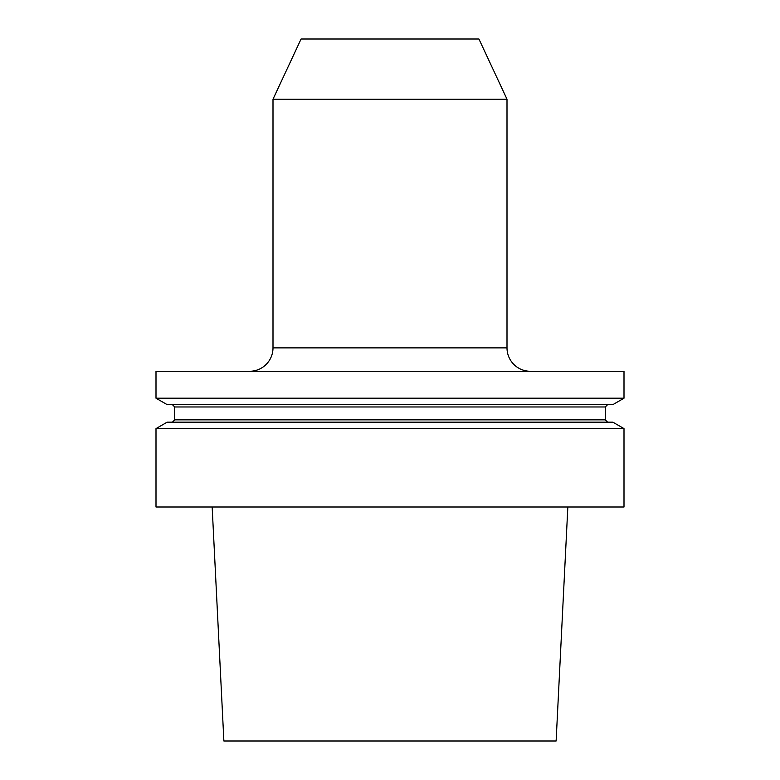 <?xml version="1.0" encoding="UTF-8"?>
<svg xmlns="http://www.w3.org/2000/svg" width="780" height="780" viewBox="0 0 780 780"><rect width="100%" height="100%" fill="white"/><g stroke="black" fill="none" stroke-linecap="round" stroke-linejoin="round"><path stroke-width="1.17" d="M530.4 371.28A23.4 23.4 0 0 1 507 347.88L507 99.216L478.92 39L301.08 39L273 99.216L273 347.88L507 347.88M249.6 371.28A23.4 23.4 0 0 0 273 347.88M172.38 404.625L174.72 406.965L605.28 406.965L605.28 419.835L607.62 422.175M507 99.216L273 99.216M624 428.6L156 428.6L156 507L624 507L624 428.6L612.875 422.175L167.125 422.175L156 428.6M624 398.2L612.875 404.625L167.125 404.625L156 398.2L156 371.28L624 371.28L624 398.2L156 398.2M567.84 507L556.12 741L223.88 741L212.16 507M174.72 406.965L174.72 419.835L605.28 419.835M605.28 406.965L607.62 404.625M174.72 419.835L172.38 422.175"/></g></svg>
